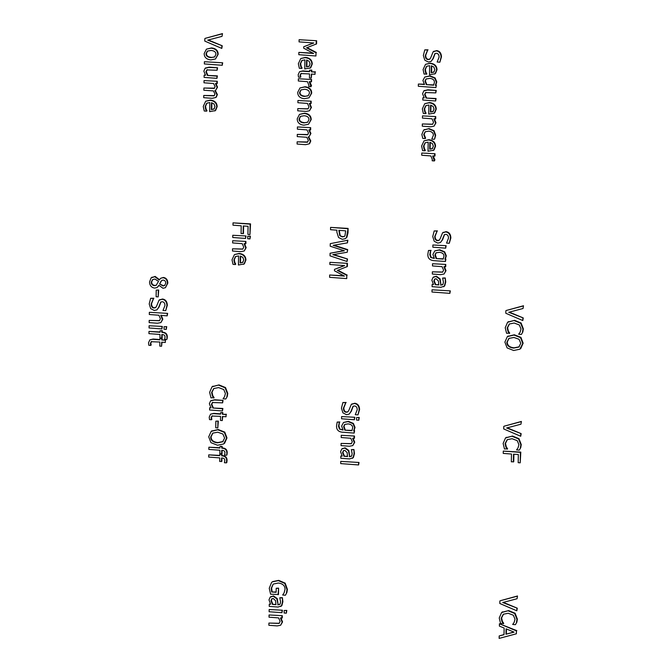 <?xml version="1.0" encoding="UTF-8"?>
<svg xmlns="http://www.w3.org/2000/svg" width="672" height="672" viewBox="0 0 672 672"><rect width="100%" height="100%" fill="white"/><g stroke="black" fill="none" stroke-linecap="round" stroke-linejoin="round"><path stroke-width="1.01" d="M356.588 417.556L356.546 420.067L358.789 420.235L359.234 417.463L356.588 417.556L359.234 417.463M358.789 420.235L358.84 417.724M340.738 461.395L340.696 463.604L358.588 464.948L359.024 462.47L340.738 461.395L359.024 462.47M358.588 464.948L358.63 462.731M422.839 97.81L422.797 100.027L435.649 100.985L435.691 98.776L426.082 98.053L424.595 94.542L425.594 92.56L435.8 92.896L436.246 90.426L427.501 90.056L423.763 90.972L422.554 93.803L424.25 97.919L422.839 97.81L424.015 97.608M426.082 98.053L436.086 98.515L435.649 100.985M425.989 92.299L424.99 94.282L426.485 97.793M435.8 92.896L435.842 90.686M424.158 90.712L427.896 89.796L436.246 90.426M424.486 90.46L423.763 90.972M432.314 148.672L429.719 149.226L429.853 142.296L432.398 143.573L433.364 146.269L432.214 148.739M429.719 149.226L432.709 148.411M430.24 142.372L430.114 148.966M424.973 150.788L422.612 150.612L421.621 146.051L424.032 140.851L428.786 139.692C433.163 140.23 435.406 142.43 435.532 146.269L434.028 149.957L433.18 150.562L434.028 149.957M424.981 150.662L424.024 148.898L424.418 148.638L425.376 150.402M424.024 148.898L423.511 146.168L425.107 142.8L428.198 142.178L428.022 151.259L433.633 150.217L435.137 146.53C435.011 142.682 432.768 140.49 428.392 139.952L424.032 140.851M425.317 142.674L423.906 145.908L424.418 148.638M436.111 258.577L434.918 255.083L435.952 252.874L439.345 252.311C442.411 252.622 443.948 253.94 443.957 256.259L443.176 259.106L436.111 258.577L443.318 258.829M436.162 252.748L435.313 254.822L436.514 258.317M444.94 259.241L445.906 256.049L444.259 252.084L439.354 250.026L434.792 250.883L432.928 254.436L434.339 258.443L430.727 257.494L429.786 254.587L430.718 250.639L428.476 250.471L427.846 254.268C427.694 258.224 429.769 260.35 434.062 260.644L445.444 261.492L445.88 259.148L444.94 259.241L445.88 259.148M445.444 261.492L445.477 259.409M444.259 252.084L444.654 251.824L446.3 255.788L445.334 258.98M434.792 250.883L439.748 249.766L444.654 251.824M430.727 257.494L434.104 258.14M430.156 252.361L430.559 252.101L430.181 254.327L431.122 257.233M430.718 250.757L430.559 252.101M428.476 250.471L431.113 250.379M523.043 308.507L523.488 305.752L523.043 308.507L508.729 312.287L523.253 317.94L522.816 320.561L522.858 318.2M523.093 306.012L506.243 310.489L523.488 305.752M505.848 310.75L505.806 313.261L522.816 320.561M509.351 312.119L523.253 317.94M507.209 449.207L507.612 448.778L504.487 449.005L503.126 443.453L505.478 437.993L512.526 436.036L519.002 438.707L521.254 444.562L520.75 447.602L519.313 450.114L520.75 447.602M507.217 449.039L505.873 447.082L506.268 446.821L507.612 448.778M505.873 447.082L505.092 443.629L507.184 439.723M507.385 439.597L505.487 443.369L506.268 446.821M507.268 439.681L512.081 438.715L517.23 440.664L518.918 444.662L518.036 447.863L516.566 449.912L519.313 450.114M520.355 447.863L520.859 444.822L518.608 438.967L512.131 436.296M506.486 437.279L505.478 437.993M505.873 437.732L512.526 436.036M505.966 634.225L506.066 628.832L514.08 632.125L505.966 634.225L513.845 632.033M506.453 628.992L506.36 633.965M499.187 635.947L499.145 638.4L516.382 633.788L516.44 630.924L499.422 623.75L499.38 626.102L504.134 628.043L504.008 634.721L499.187 635.947L504.008 634.561M516.382 633.788L516.44 630.924M499.422 623.75L516.835 630.664M284.164 610.504L284.113 613.007L286.364 613.175L286.801 610.411L284.164 610.504L286.801 610.411M286.364 613.175L286.406 610.672M222.751 441.773L217.543 442.823C212.982 442.327 210.697 440.387 210.689 437.002L212.722 433.146L217.745 432.205L222.894 434.028L224.599 438.043L222.634 441.857M212.923 433.02L211.084 436.741C211.092 440.126 213.377 442.067 217.938 442.562L223.146 441.512M224.356 432.373L217.795 429.786L211.159 431.374L208.723 436.834L210.941 442.655L217.493 445.242L223.717 443.948L226.573 438.178L224.356 432.373L224.759 432.113L226.968 437.917L224.54 443.377M212.008 430.786L211.159 431.374M211.554 431.113L218.19 429.526L224.759 432.113M213.721 398.076L214.116 397.648L211 397.874L209.63 392.322L211.982 386.862L219.03 384.905L225.515 387.568L227.766 393.431L227.262 396.472L225.817 398.983L227.262 396.472M213.721 397.908L212.386 395.942L212.78 395.682L214.116 397.648M212.386 395.942L211.604 392.498L213.688 388.592M213.889 388.466L211.999 392.238L212.78 395.682M213.78 388.55L218.593 387.584L223.734 389.533L225.422 393.532L224.54 396.732L223.07 398.773L225.817 398.983M226.867 396.732L227.371 393.691L225.12 387.828L218.635 385.165M212.99 386.148L211.982 386.862M212.386 386.602L219.03 384.905M164.077 326.735L164.035 329.238L166.278 329.406L166.723 326.642L164.077 326.735L166.723 326.642M166.278 329.406L166.328 326.903M159.608 283.97L161.759 280.434L163.254 280.098C164.892 280.333 165.724 281.366 165.749 283.189L164.606 285.583L163.002 285.97L159.608 283.97L163.397 285.709L164.8 285.44M160.726 281.585L160.003 283.71M161.96 280.325L161.12 281.324M154.417 285.65C152.342 285.39 151.284 284.222 151.242 282.148L152.628 279.577L154.888 279.056L158.516 281.333L156.164 285.314L154.417 285.65L156.366 285.163M152.83 279.46L151.645 281.887C151.679 283.962 152.737 285.13 154.812 285.39M159.13 279.972L154.77 276.679L151.091 277.906L149.537 281.996C149.73 285.533 151.418 287.566 154.594 288.078L157.114 287.532L158.928 285.289L162.985 288.263L165.421 287.683L167.446 283.332C167.286 280.031 165.816 278.158 163.036 277.721L160.784 278.225L159.247 279.888M160.784 278.225L163.43 277.46C166.219 277.897 167.689 279.77 167.84 283.072L165.421 287.683M151.486 277.645L155.165 276.419L159.524 279.712M152.107 277.15L151.091 277.906M159.088 285.482L157.114 287.532M242.71 262.424L240.114 262.979L240.248 256.049L242.794 257.326L243.76 260.022L242.609 262.492M240.114 262.979L243.104 262.164M240.635 256.124L240.509 262.718M235.368 264.541L233.008 264.365L232.016 259.804L234.427 254.596L239.182 253.445C243.558 253.982 245.801 256.175 245.927 260.022L244.423 263.71L243.575 264.314L244.423 263.71M235.376 264.415L234.419 262.651L234.814 262.391L235.771 264.155M234.419 262.651L233.906 259.921L235.502 256.553L238.594 255.931L238.417 265.012L244.028 263.97L245.532 260.282C245.406 256.435 243.163 254.243 238.787 253.705L234.427 254.596M235.712 256.427L234.301 259.661L234.814 262.391M243.096 233.747L243.239 225.952L248.069 226.313L247.918 234.444L249.942 234.595L250.144 224.146L233.016 222.86L232.974 225.179L241.214 225.8L241.063 233.596L243.491 233.486L243.634 225.985M233.016 222.86L250.538 223.885L249.942 234.595M204.137 75.172L204.095 77.381L216.947 78.347L216.989 76.138L207.388 75.415L205.901 71.896L206.892 69.913L217.106 70.258L217.543 67.78L208.807 67.418L205.061 68.334L203.851 71.165L205.556 75.281L204.137 75.172L205.321 74.97M207.388 75.415L217.392 75.877L216.947 78.347M207.295 69.653L206.296 71.635L207.782 75.155M217.106 70.258L217.148 68.04M205.456 68.074L209.202 67.158L217.543 67.78M205.792 67.822L205.061 68.334M309.044 66.368L306.449 66.923L306.583 59.993L309.128 61.27L310.094 63.966L308.944 66.436M306.449 66.923L309.439 66.108M306.97 60.068L306.844 66.662M301.703 68.485L299.342 68.309L298.351 63.748L300.762 58.548L305.516 57.389C309.893 57.926 312.136 60.127 312.262 63.966L310.758 67.654L309.91 68.258L310.758 67.654M301.711 68.359L300.754 66.595L301.148 66.335L302.106 68.099M300.754 66.595L300.241 63.865L301.837 60.497L304.928 59.875L304.752 68.956L310.363 67.914L311.867 64.226C311.741 60.388 309.498 58.187 305.122 57.649L300.762 58.548M302.047 60.371L300.636 63.605L301.148 66.335M297.931 100.498L297.889 102.715L307.499 103.429L308.986 106.949L307.986 108.931L297.78 108.595L297.738 110.804L306.079 111.426L309.498 110.771L311.027 107.68L309.313 103.564L311.144 103.412L311.186 101.203L297.931 100.498L311.186 101.203M310.75 103.673L310.792 101.464M308.204 108.814L297.78 108.595M309.708 103.303L311.43 107.419L309.498 110.771M303.937 122.892C300.653 122.581 299.032 121.271 299.082 118.952L300.392 116.382L304.08 115.735C307.39 116.029 309.002 117.348 308.935 119.683L307.633 122.262L303.937 122.892L307.826 122.128M300.594 116.264L299.477 118.692C299.426 121.01 301.048 122.321 304.34 122.632M297.226 118.81C297.251 122.539 299.477 124.664 303.895 125.168L308.549 124.236L310.8 119.826C310.75 116.105 308.524 113.98 304.122 113.45L299.452 114.416L297.226 118.81M299.452 114.416L304.517 113.19C308.927 113.719 311.144 115.844 311.195 119.566L308.549 124.236M311.237 78.112L311.312 74.046L315.008 74.323L315.05 72.114L311.354 71.837L311.388 70.35L309.599 70.216L309.565 71.702L302.442 71.165L299.552 71.694L298.183 74.676L298.494 77.154L300.434 77.305L300.056 75.373L300.896 73.576L309.523 73.912L309.448 77.977L311.237 78.112L311.707 74.071M301.291 73.315L300.451 75.113L300.838 76.919M315.008 74.323L315.05 72.114M311.354 71.837L315.445 71.854M311.388 70.35L311.783 70.09L311.749 71.576M309.599 70.216L311.783 70.09M299.552 71.694L302.845 70.904L309.574 71.408M204.036 80.581L203.994 82.799L213.595 83.513L215.099 86.646L214.158 88.427L203.893 88.024L203.851 90.233L213.419 90.905L214.956 94.088L214.015 95.861L203.75 95.466L203.708 97.675L212.176 98.305L215.846 97.474L216.997 94.811L214.855 90.636L215.779 90.199L217.14 87.368L215.426 83.656L217.241 83.496L217.283 81.287L204.036 80.581L217.283 81.287M215.25 90.376L217.392 94.55L216.241 97.213M215.83 83.395L217.535 87.108L215.779 90.199M216.846 83.756L216.888 81.547M203.893 88.024L214.553 88.166M203.75 95.466L214.41 95.6M222.037 36.355L222.482 33.6L222.037 36.355L207.715 40.135L222.247 45.788L221.802 48.409L221.852 46.049M222.088 33.86L205.237 38.338L222.482 33.6M204.842 38.598L204.792 41.11L221.802 48.409M208.345 39.967L222.247 45.788M232.672 240.727L232.63 242.936L242.231 243.659L243.726 247.178L242.726 249.161L232.52 248.816L232.478 251.026L240.82 251.656L244.238 250.992L245.767 247.909L244.054 243.793L245.876 243.642L245.918 241.433L232.672 240.727L245.918 241.433M245.482 243.902L245.524 241.693M242.936 249.035L232.52 248.816M244.448 243.533L246.162 247.649L244.238 250.992M329.902 262.332L329.86 264.499L344.618 265.6L334.496 269.371L334.471 270.791L344.417 276.1L329.658 274.999L329.616 277.318L346.744 278.603L346.802 275.369L337.352 270.438L347.365 266.524L347.432 263.348L329.902 262.332L347.432 263.348M346.97 266.784L347.029 263.609M334.496 269.371L344.366 265.583M329.658 274.999L343.787 275.764M346.744 278.603L346.802 275.369M337.873 270.236L347.206 275.108M149.344 312.304L149.302 314.513L158.911 315.235L160.398 318.746L159.398 320.729L149.192 320.393L149.15 322.602L157.492 323.232L160.91 322.568L162.439 319.486L160.726 315.37L167.194 315.857L167.63 313.379L149.344 312.304L167.63 313.379M167.194 315.857L167.236 313.639M159.617 320.611L149.192 320.393M161.12 315.109L162.834 319.225L160.91 322.568M161.566 346.24L161.641 342.174L165.337 342.451L165.379 340.234L161.683 339.965L161.717 338.47L159.928 338.335L159.894 339.83L152.779 339.293L149.881 339.822L148.512 342.804L148.823 345.282L150.763 345.433L150.385 343.501L151.225 341.704L159.852 342.04L159.776 346.105L161.566 346.24L162.036 342.199M151.62 341.443L150.78 343.241L151.166 345.038M165.337 342.451L165.379 340.234M161.683 339.965L165.774 339.973M161.717 338.47L162.112 338.209L162.086 339.704M149.881 339.822L153.174 339.032L159.902 339.536M215.846 421.176L215.72 427.795L217.804 427.955L218.324 421.075L215.846 421.176L218.324 421.075M217.804 427.955L217.93 421.336M278.082 594.754L278.603 588.143L278.477 594.493L270.598 594.191L269.245 588.269L271.589 582.397L272.689 581.608L278.712 580.356L285.172 583.145L287.406 589.352L286.868 592.561L285.424 595.232L286.868 592.561M278.208 588.403L276.209 588.252L278.603 588.143M276.209 588.252L276.125 592.301L271.698 591.973L276.133 592.015M271.698 591.973L271.211 588.336L273.109 584.262L271.614 588.076L272.093 591.713M285.424 595.232L282.677 595.022L284.172 592.721L285.046 589.201C284.903 585.623 282.668 583.573 278.334 583.044L273.454 584.018M286.474 592.822L287.011 589.613L284.777 583.405L278.309 580.616L272.294 581.868M269.06 614.972L269.018 617.19L278.628 617.904L280.115 621.424L279.115 623.406L268.909 623.07L268.867 625.279L277.208 625.901L280.627 625.246L282.156 622.154L280.442 618.047L282.265 617.887L282.307 615.678L269.06 614.972L282.307 615.678M281.87 618.148L281.912 615.938M279.325 623.288L268.909 623.07M280.837 617.786L282.551 621.894L280.627 625.246M513.358 461.975L513.509 454.18L518.339 454.541L518.179 462.672L520.212 462.823L520.414 452.365L503.286 451.088L503.236 453.407L511.484 454.028L511.333 461.824L513.752 461.714L513.895 454.205M503.286 451.088L520.808 452.105L520.212 462.823M509.309 333.514L509.704 333.085L506.587 333.312L505.218 327.76L507.578 322.3L514.618 320.342L521.102 323.014L523.354 328.868L522.85 331.909L521.405 334.421L522.85 331.909M509.309 333.346L507.973 331.388L508.368 331.128L509.704 333.085M507.973 331.388L507.192 327.936L509.275 324.03M509.477 323.904L507.587 327.676L508.368 331.128M509.368 323.996L514.181 323.022L519.322 324.971L521.01 328.969L520.128 332.17L518.658 334.219L521.405 334.421M522.455 332.17L522.959 329.129L520.708 323.274L514.223 320.603M508.578 321.586L507.578 322.3M507.973 322.048L514.618 320.342M432.524 263.735L432.482 265.944L442.092 266.658L443.579 270.178L442.579 272.16L432.373 271.824L432.331 274.033L440.672 274.655L444.091 274L445.62 270.917L443.906 266.801L445.729 266.641L445.78 264.432L432.524 263.735L445.78 264.432M445.334 266.902L445.376 264.692M442.789 272.042L432.373 271.824M444.301 266.54L446.015 270.656L444.091 274M421.781 153.031L421.73 155.24L430.853 155.929L432.298 159.482L432.18 160.776L434.423 160.944L432.676 156.064L434.986 155.946L435.028 153.737L421.781 153.031L435.028 153.737M434.591 156.206L434.633 153.997M434.423 160.944L434.91 159.802L433.07 155.803M433.028 111.518L430.433 112.073L430.567 105.143L433.112 106.42L434.07 109.116L432.928 111.586M430.433 112.073L433.423 111.258M430.954 105.218L430.828 111.812M425.687 113.635L423.326 113.459L422.335 108.898L424.746 103.698L429.5 102.539C433.877 103.076 436.12 105.277 436.246 109.116L434.742 112.804L433.894 113.408L434.742 112.804M425.695 113.509L424.738 111.745L425.132 111.485L426.09 113.249M424.738 111.745L424.217 109.015L425.821 105.647L428.912 105.025L428.736 114.106L434.347 113.064L435.851 109.376C435.725 105.538 433.482 103.337 429.106 102.799L424.746 103.698M426.031 105.521L424.62 108.755L425.132 111.485M439.866 62.227L441.076 57.103C440.899 53.416 439.303 51.332 436.288 50.862L433.171 51.761L430.769 57.641L429.71 59.254L428.106 59.598C426.292 59.447 425.359 58.078 425.317 55.482L427.644 50.081L424.788 49.871L423.343 55.507L424.813 60.186L428.417 62.042L431.071 61.446L432.802 58.901L434.902 53.634L436.481 53.298C438.178 53.558 439.051 54.827 439.102 57.112L437.144 62.017L439.866 62.227L441.47 56.843C441.302 53.155 439.706 51.072 436.682 50.602L433.566 51.5M435.112 53.516L433.196 58.64L431.071 61.446M433.936 51.223L433.171 51.761M427.644 50.257L425.712 55.222C425.754 57.817 426.686 59.186 428.501 59.338L429.895 59.111M424.788 49.871L428.039 49.82M344.828 430.172L343.627 426.678L344.669 424.46L348.062 423.898C351.128 424.217 352.666 425.527 352.666 427.846L351.893 430.702L344.828 430.172L352.027 430.416M344.879 424.334L344.022 426.418L345.223 429.912M353.657 430.828L354.623 427.636L352.968 423.671L348.062 421.613L343.501 422.478L341.636 426.031L343.048 430.038L339.444 429.089L338.495 426.174L339.436 422.234L337.184 422.058L336.554 425.863C336.403 429.811 338.478 431.936 342.77 432.23L354.152 433.079L354.589 430.735L353.657 430.828L354.589 430.735M354.152 433.079L354.194 430.996M352.968 423.671L353.371 423.41L355.018 427.375L354.052 430.567M343.501 422.478L348.457 421.352L353.371 423.41M339.444 429.089L342.821 429.727M338.873 423.948L339.268 423.688L338.89 425.914L339.839 428.828M339.427 422.344L339.268 423.688M337.184 422.058L339.83 421.974M341.603 416.573L341.552 418.782L354.413 419.748L354.85 417.278L341.603 416.573L354.85 417.278M354.413 419.748L354.455 417.539M344.005 456.271L342.544 452.684L343.409 450.652L344.828 450.366L347.122 452.567L347.575 456.54L344.005 456.271L347.55 456.254M343.619 450.534L342.938 452.432L344.4 456.011M353.556 449.795L351.347 449.627L352.145 453.692L351.674 455.952L349.709 456.7L348.432 450.744L344.719 448.073L341.754 449.014L340.561 451.744L342.199 456.137L340.838 456.036L340.796 458.245L349.583 458.909L353.027 457.733L354.06 453.852L353.951 449.534L354.455 453.592L353.422 457.472L352.338 458.363M351.347 449.627L353.951 449.534M351.674 455.952L351.212 456.406M349.297 456.674L351.397 456.263M348.432 450.744L348.827 450.484L349.692 456.414M342.149 448.753L345.114 447.812L348.827 450.484M342.544 448.442L341.754 449.014M340.838 456.036L341.998 455.834M426.317 84.647L424.964 81.127L426.023 79.002L429.719 78.389C432.844 78.666 434.414 79.993 434.423 82.362L433.642 85.201L426.317 84.647L433.784 84.916M426.224 78.876L425.359 80.867L426.712 84.386M435.943 85.512L435.389 85.327L436.372 82.144L434.683 78.17L435.078 77.91L436.766 81.883L435.792 85.067L436.338 85.252L435.901 87.578L436.338 85.252M434.683 78.17L429.652 76.104L424.78 77.036L422.923 80.48L424.494 84.512L418.362 84.05L424.25 84.202M424.78 77.036L430.046 75.844L435.078 77.91M418.362 84.05L418.32 86.268L435.901 87.578M425.208 138.6L422.78 138.424L421.84 134.476L423.578 130.183L429.047 128.596L434.011 130.67L435.674 135.223L434.616 139.02L435.28 135.484L433.616 130.931L428.652 128.856M425.208 138.474L423.73 134.576L425.149 131.813L428.602 131.141C431.768 131.502 433.364 132.888 433.39 135.299L431.785 139.096L434.221 139.28M425.351 131.687L424.124 134.316L425.611 138.214M424.494 129.52L423.578 130.183M423.973 129.923L429.047 128.596M432.886 244.986L432.844 247.195L445.696 248.161L446.132 245.692L432.886 244.986L446.132 245.692M445.696 248.161L445.738 245.952M432.029 289.8L431.987 292.018L449.879 293.353L450.316 290.884L432.029 289.8L450.316 290.884M449.879 293.353L449.921 291.144M520.951 424.2L521.396 421.445L520.951 424.2L506.629 427.98L521.161 433.633L520.716 436.254L520.766 433.894M521.002 421.705L504.151 426.182L521.396 421.445M503.756 426.443L503.706 428.954L520.716 436.254M507.259 427.812L521.161 433.633M503.311 623.759L503.714 623.322L500.598 623.549L499.229 618.005L501.581 612.545L508.628 610.579L515.113 613.25L517.364 619.114L516.86 622.154L515.416 624.666L516.86 622.154M503.32 623.582L501.984 621.625L502.379 621.365L503.714 623.322M501.984 621.625L501.194 618.173L503.286 614.275M503.488 614.149L501.598 617.921L502.379 621.365M503.378 614.233L508.183 613.267L513.332 615.216L515.021 619.214L514.139 622.406L512.669 624.456L515.416 624.666M516.466 622.415L516.97 619.374L514.718 613.511L508.234 610.84M502.589 611.831L501.581 612.545M501.984 612.284L508.628 610.579M272.437 604.405L270.976 600.818L271.841 598.777L273.26 598.492L275.554 600.692L275.999 604.666L272.437 604.405L275.982 604.38M272.051 598.668L271.37 600.558L272.832 604.145M281.98 597.92L279.779 597.761L280.577 601.818L280.098 604.086L278.141 604.825L276.864 598.87L273.151 596.198L270.186 597.139L268.993 599.869L270.631 604.271L269.27 604.162L269.228 606.379L278.015 607.034L281.459 605.858L282.492 601.978L282.383 597.66L282.887 601.717L281.854 605.598L280.762 606.497M279.779 597.761L282.383 597.66M280.098 604.086L279.644 604.531M277.721 604.8L279.829 604.388M276.864 598.87L277.259 598.609L278.116 604.54M270.581 596.879L273.546 595.938L277.259 598.609M270.976 596.576L270.186 597.139M269.27 604.162L270.421 603.96M222.02 455.851L222.415 455.591C225.523 455.876 227.069 457.464 227.052 460.354L226.8 462.605L226.397 462.865L226.649 460.614C226.674 457.724 225.128 456.137 222.02 455.851L222.415 455.591M221.592 455.826L222.012 454.07L221.987 455.566M221.617 454.331L219.828 454.196L222.012 454.07M219.828 454.196L219.794 455.692L208.732 454.86L219.803 455.398M208.732 454.86L208.69 457.069L219.752 457.901L219.685 461.479L221.869 461.353L221.936 457.993M221.474 461.614L221.55 457.96L221.978 457.993C223.994 458.077 224.927 459.01 224.759 460.782L224.414 462.714L226.397 462.865M209.639 407.77L209.597 409.987L222.449 410.945L222.491 408.736L212.89 408.013L211.394 404.502L212.394 402.52L222.608 402.856L223.045 400.386L214.309 400.016L210.563 400.932L209.353 403.763L211.058 407.879L209.639 407.77L210.815 407.568M212.89 408.013L222.886 408.475L222.449 410.945M212.789 402.259L211.798 404.242L213.284 407.753M222.608 402.856L222.65 400.646M210.958 400.672L214.704 399.756L223.045 400.386M211.285 400.42L210.563 400.932M149.092 325.752L149.05 327.961L161.902 328.919L162.338 326.449L149.092 325.752L162.338 326.449M161.902 328.919L161.944 326.71M156.232 290.128L156.106 296.747L158.189 296.898L158.71 290.027L156.232 290.128L158.71 290.027M158.189 296.898L158.315 290.287M347.248 252.235L347.693 249.606L347.248 252.235L332.816 254.671L347.508 258.989L347.071 261.526L347.113 259.249M347.298 249.866L333.161 245.322L347.432 242.869L347.869 240.215L330.263 243.65L347.869 240.215M333.95 245.179L347.693 249.606M347.432 242.869L347.474 240.475M330.263 243.65L330.212 246.229L344.358 250.757L330.078 253.243L343.972 250.631M330.078 253.243L330.028 255.856L347.071 261.526M333.606 254.537L347.508 258.989M232.781 235.276L232.739 237.485L245.591 238.442L246.028 235.973L232.781 235.276L246.028 235.973M245.591 238.442L245.633 236.233M204.397 61.723L204.355 63.932L222.247 65.276L222.684 62.807L204.397 61.723L222.684 62.807M222.247 65.276L222.289 63.067M299.099 39.715L299.057 41.882L313.816 42.983L303.694 46.754L303.668 48.174L313.614 53.483L298.855 52.382L298.813 54.701L315.941 55.986L316.008 52.752L306.55 47.821L316.562 43.907L316.63 40.732L299.099 39.715L316.63 40.732M316.168 44.167L316.226 40.992M303.694 46.754L313.564 42.966M298.855 52.382L312.984 53.147M315.941 55.986L316.008 52.752M307.07 47.62L316.403 52.5M304.45 96.432C301.157 96.13 299.544 94.819 299.594 92.492L300.905 89.93L304.584 89.275C307.894 89.578 309.515 90.896 309.448 93.232L308.146 95.81L304.45 96.432L308.339 95.668M301.106 89.804L299.989 92.232C299.939 94.559 301.56 95.869 304.844 96.172M297.73 92.358C297.755 96.088 299.981 98.204 304.408 98.717L309.061 97.776L311.304 93.374C311.262 89.653 309.036 87.528 304.634 86.999L299.956 87.965L297.73 92.358M299.956 87.965L305.029 86.738C309.431 87.268 311.657 89.393 311.699 93.114L309.061 97.776M297.427 126.958L297.385 129.167L306.986 129.889L308.49 133.022L307.549 134.795L297.284 134.392L297.242 136.609L306.81 137.281L308.347 140.456L307.406 142.237L297.142 141.834L297.1 144.043L305.567 144.682L309.238 143.85L310.388 141.179L308.246 137.004L309.17 136.576L310.531 133.745L308.826 130.024L310.632 129.872L310.674 127.655L297.427 126.958L310.674 127.655M308.641 136.744L310.783 140.918L309.632 143.59M309.221 129.763L310.926 133.484L309.17 136.576M310.237 130.133L310.279 127.915M297.284 134.392L307.944 134.534M297.142 141.834L307.801 141.977M298.351 78.775L298.309 80.993L307.432 81.673L308.876 85.226L308.75 86.528L311.002 86.696L309.246 81.808L311.556 81.69L311.598 79.481L298.351 78.775L311.598 79.481M311.161 81.95L311.203 79.741M311.002 86.696L311.489 85.546L309.641 81.547M213.94 109.066L211.344 109.628L211.478 102.698L214.024 103.967L214.99 106.663L213.847 109.133M211.344 109.628L214.334 108.805M211.865 102.774L211.739 109.368M206.606 111.182L204.246 111.006L203.246 106.453L205.666 101.245L210.42 100.086C214.788 100.632 217.039 102.824 217.157 106.663L215.653 110.351L214.813 110.956L215.653 110.351M206.606 111.056L205.649 109.301L206.052 109.04L207.001 110.796M205.649 109.301L205.136 106.562L206.741 103.194L209.824 102.572L209.656 111.653L215.258 110.611L216.762 106.924C216.644 103.085 214.393 100.892 210.025 100.346L205.666 101.245M206.942 103.068L205.531 106.302L206.052 109.04M210.916 57.616C207.623 57.313 206.002 55.994 206.052 53.676L207.362 51.114L211.05 50.459C214.36 50.761 215.972 52.08 215.905 54.415L214.603 56.986L210.916 57.616L214.805 56.851M207.572 50.988L206.447 53.416C206.396 55.742 208.018 57.053 211.31 57.355M204.196 53.533C204.221 57.271 206.447 59.388 210.865 59.9L215.519 58.96L217.77 54.55C217.728 50.828 215.502 48.703 211.092 48.174L206.422 49.148L204.196 53.533M206.422 49.148L211.487 47.914C215.897 48.443 218.123 50.568 218.165 54.289L215.519 58.96M247.766 236.25L247.724 238.762L249.967 238.93L250.412 236.158L247.766 236.25L250.412 236.158M249.967 238.93L250.018 236.418M339.78 235.721L338.856 230.336L345.685 230.849L344.938 235.838L344.274 236.485L342.308 236.905L339.78 235.721L342.703 236.645L344.467 236.351M339.251 230.362L340.183 235.46M347.701 228.673L330.574 227.388L348.096 228.413L348.012 232.798L346.861 237.3L345.324 238.661L346.466 237.56L348.096 228.413M330.574 227.388L330.532 229.706L336.916 230.185L336.874 232.159L338.554 237.518L342.325 239.333L345.324 238.661M165.724 310.649L166.933 305.533C166.757 301.846 165.161 299.762 162.145 299.284L159.029 300.182L156.626 306.062L155.568 307.675L153.964 308.02C152.149 307.868 151.217 306.499 151.175 303.912L153.502 298.511L150.646 298.292L149.201 303.937L150.671 308.616L154.274 310.472L156.929 309.868L158.659 307.322L160.759 302.064L162.338 301.728C164.035 301.98 164.909 303.248 164.959 305.542L163.002 310.447L165.724 310.649L167.328 305.273C167.16 301.585 165.564 299.502 162.54 299.023L159.424 299.922M160.969 301.946L159.054 307.062L156.929 309.868M159.793 299.653L159.029 300.182M153.502 298.679L151.57 303.652C151.612 306.239 152.544 307.608 154.358 307.759L155.753 307.541M150.646 298.292L153.896 298.25M162.263 332.43L162.658 332.17C165.766 332.455 167.311 334.034 167.294 336.924L167.042 339.175L166.9 337.184C166.916 334.295 165.371 332.707 162.263 332.43L162.658 332.17M161.834 332.396L161.86 330.91L162.254 330.649L162.229 332.136M161.86 330.91L160.07 330.775L162.254 330.649M160.07 330.775L160.045 332.262L148.982 331.43L160.045 331.968M148.982 331.43L148.94 333.64L159.995 334.471L159.928 338.058L162.12 337.932L162.179 334.564M161.717 338.192L161.792 334.53L162.221 334.564C164.237 334.648 165.169 335.58 165.001 337.361L164.657 339.293L166.648 339.436M222.264 420.571L222.34 416.497L226.036 416.774L226.078 414.565L222.382 414.288L222.415 412.801L220.626 412.667L220.592 414.154L213.478 413.624L210.58 414.154L209.21 417.136L209.521 419.614L211.47 419.756L211.084 417.833L211.924 416.035L220.55 416.363L220.475 420.437L222.264 420.571L222.734 416.531M212.327 415.775L211.478 417.572L211.865 419.37M226.036 416.774L226.078 414.565M222.382 414.288L226.472 414.305M222.415 412.801L222.81 412.541L222.785 414.028M220.626 412.667L222.81 412.541M210.58 414.154L213.872 413.364L220.601 413.868M222.163 448.199L222.558 447.938C225.666 448.224 227.212 449.812 227.195 452.701L226.943 454.952L226.8 452.962C226.817 450.072 225.271 448.484 222.163 448.199L222.558 447.938M221.735 448.174L221.76 446.678L222.163 446.426L222.13 447.913M221.76 446.678L220.366 446.292L222.163 446.426M219.971 446.552L219.946 448.039L208.883 447.208L219.946 447.745M208.883 447.208L208.841 449.417L219.904 450.248L219.836 453.835L222.02 453.709L222.088 450.341M221.626 453.97L221.693 450.307L222.121 450.341C224.146 450.425 225.07 451.357 224.91 453.13L224.566 455.062L226.548 455.213M269.17 609.521L269.128 611.73L281.98 612.696L282.416 610.226L269.17 609.521L282.416 610.226M281.98 612.696L282.022 610.487M517.054 598.744L517.499 595.988L517.054 598.744L502.732 602.524L517.264 608.177L516.827 610.806L516.869 608.437M517.104 596.249L500.254 600.734L517.499 595.988M499.859 600.995L499.808 603.498L516.827 610.806M503.362 602.364L517.264 608.177M518.918 347.038L513.71 348.079C509.149 347.584 506.864 345.643 506.856 342.258L508.889 338.411L513.912 337.462L519.061 339.284L520.766 343.3L518.801 347.113M509.09 338.285L507.251 341.998C507.259 345.383 509.544 347.323 514.105 347.819L519.313 346.777M520.523 337.638L513.962 335.042L507.326 336.63L504.89 342.098L507.108 347.911L513.66 350.498L519.884 349.205L522.74 343.434L520.523 337.638L520.926 337.378L523.135 343.174L520.708 348.642M508.175 336.042L507.326 336.63M507.721 336.37L514.357 334.782L520.926 337.378M435.296 284.684L433.835 281.098L434.7 279.065L436.12 278.771L438.413 280.972L438.858 284.953L435.296 284.684L438.841 284.659M434.91 278.947L434.23 280.837L435.691 284.424M444.839 278.208L442.638 278.04L443.436 282.106L442.957 284.365L441 285.113L439.723 279.157L436.01 276.478L433.045 277.418L431.852 280.157L433.49 284.55L432.13 284.449L432.088 286.658L440.874 287.314L444.318 286.138L445.351 282.257L445.242 277.948L445.746 281.996L444.713 285.877L443.621 286.776M442.638 278.04L445.242 277.948M442.957 284.365L442.504 284.819M440.58 285.079L442.688 284.676M439.723 279.157L440.118 278.897L440.975 284.819M433.44 277.158L436.405 276.217L440.118 278.897M433.835 276.856L433.045 277.418M432.13 284.449L433.28 284.248M449.266 243.289L450.475 238.174C450.299 234.486 448.703 232.403 445.687 231.924L442.571 232.823L440.168 238.703L439.102 240.316L437.497 240.66C435.691 240.509 434.759 239.14 434.717 236.552L437.044 231.151L434.188 230.933L432.743 236.578L434.213 241.256L437.816 243.113L440.462 242.508L442.201 239.963L444.301 234.704L445.88 234.368C447.577 234.62 448.451 235.889 448.501 238.182L446.544 243.088L449.266 243.289L450.87 237.913C450.694 234.226 449.098 232.142 446.082 231.664L442.966 232.562M444.511 234.587L442.596 239.702L440.462 242.508M443.335 232.285L442.571 232.823M437.044 231.319L435.112 236.292C435.154 238.879 436.086 240.248 437.9 240.4L439.295 240.181M434.188 230.933L437.438 230.891M422.486 115.878L422.444 118.087L432.054 118.81L433.541 122.329L432.541 124.312L422.335 123.967L422.293 126.185L430.634 126.806L434.053 126.151L435.582 123.06L433.868 118.944L435.7 118.793L435.742 116.584L422.486 115.878L435.742 116.584M435.305 119.053L435.347 116.844M432.76 124.194L422.335 123.967M434.263 118.684L435.985 122.8L434.053 126.151M433.784 72.173L431.189 72.727L431.323 65.797L433.868 67.066L434.826 69.762L433.684 72.24M431.189 72.727L434.179 71.912M431.71 65.873L431.584 72.467M426.443 74.29L426.846 73.895L424.082 74.113L423.091 69.552L425.502 64.344L430.256 63.185C434.633 63.731 436.876 65.923 437.002 69.762L435.498 73.458L434.65 74.054L435.498 73.458M426.443 74.155L425.494 72.4L425.888 72.139L426.846 73.895M425.494 72.4L424.973 69.661L426.577 66.293L429.668 65.671L429.492 74.76L435.103 73.718L436.607 70.022C436.481 66.184 434.238 63.991 429.862 63.445L425.502 64.344M426.787 66.167L425.376 69.401L425.888 72.139M341.242 435.322L341.2 437.531L350.801 438.253L352.288 441.764L351.296 443.755L341.082 443.411L341.04 445.62L349.381 446.25L352.8 445.586L354.337 442.504L352.624 438.388L354.446 438.236L354.488 436.027L341.242 435.322L354.488 436.027M354.052 438.497L354.094 436.288M351.506 443.629L341.082 443.411M353.018 438.127L354.732 442.243L352.8 445.586M357.974 414.876L359.184 409.76C359.016 406.073 357.42 403.99 354.404 403.511L351.288 404.418L348.877 410.298L347.819 411.911L346.214 412.255C344.4 412.104 343.468 410.735 343.426 408.139L345.752 402.738L342.896 402.528L341.452 408.164L342.922 412.843L346.525 414.7L349.18 414.103L350.91 411.55L353.018 406.291L354.589 405.955C356.294 406.207 357.168 407.484 357.21 409.769L355.261 414.674L357.974 414.876L359.587 409.5C359.411 405.812 357.815 403.729 354.799 403.25L351.683 404.158M353.22 406.174L351.305 411.289L349.18 414.103M352.044 403.88L351.288 404.418M345.752 402.906L343.829 407.879C343.871 410.474 344.795 411.844 346.609 411.995L348.004 411.768M342.896 402.528L346.156 402.478"/></g></svg>
